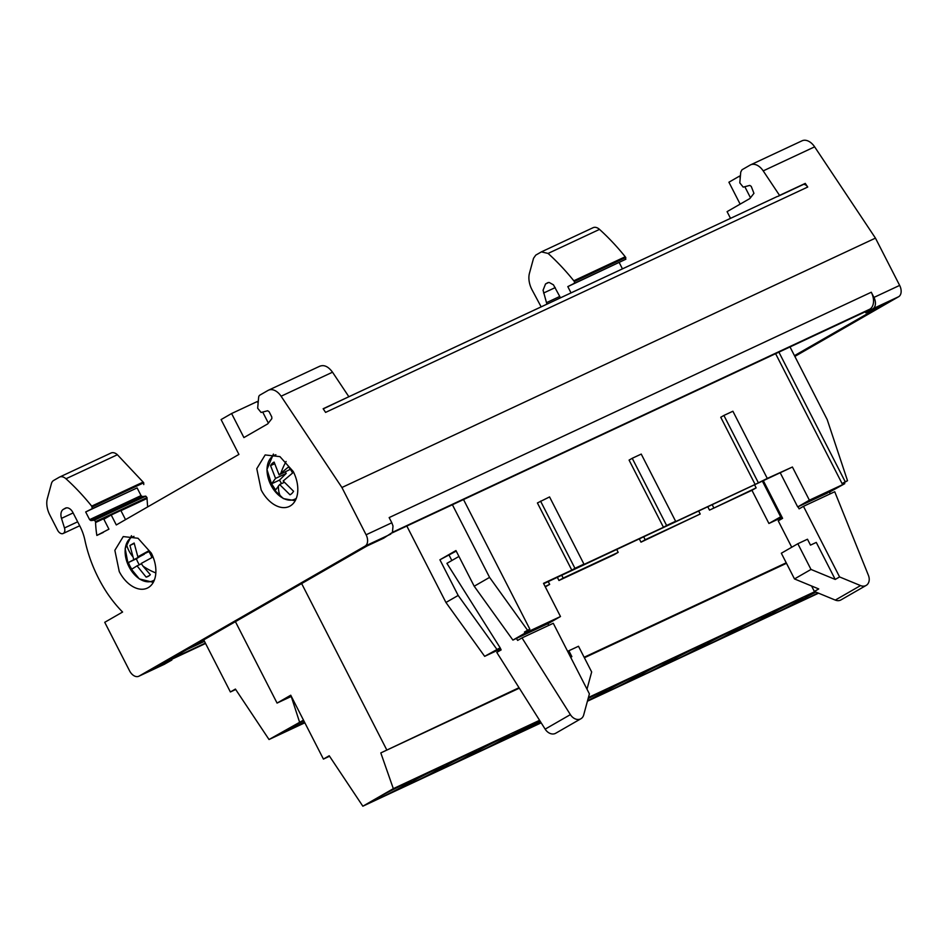 <?xml version="1.0" encoding="UTF-8"?>
<svg xmlns="http://www.w3.org/2000/svg" width="947" height="947" viewBox="0 0 947 947"><rect width="100%" height="100%" fill="white"/><g stroke="black" fill="none" stroke-linecap="round" stroke-linejoin="round"><path stroke-width="1.42" d="M797.836 543.732L807.483 539.222L810.49 545.117L816.278 542.418L835.23 579.446L810.999 569.443L797.836 543.732L781.334 553.226L794.486 578.937L818.729 588.939L814.361 591.449L835.301 600.09A9.328 7.091 60.1 0 0 840.545 600.138A9.328 7.091 60.1 0 0 840.948 599.925L866.174 585.412A9.328 7.091 -119.9 0 1 865.771 585.625A9.328 7.091 60.1 0 1 860.539 585.577L839.587 576.936L803.47 506.337L799.102 508.847L798.037 506.763M522.01 637.899L553.273 623.28L589.401 693.879L583.683 714.973A9.328 7.091 -119.9 0 1 580.913 718.749A9.328 7.091 -119.9 0 1 580.511 718.962A9.328 7.091 -119.9 0 1 570.378 714.63L522.01 637.899L517.654 640.409L516.411 638.432L512.907 640.089L525.135 633.058L560.482 616.533L548.787 623.256L516.411 638.432M580.913 718.749L555.688 733.262A9.328 7.091 -119.9 0 1 555.273 733.475A9.328 7.091 60.1 0 1 545.152 729.143L570.378 714.63M303.786 720.726L286.681 729.746A18.656 0.781 152.9 0 0 282.928 732.232A18.656 0.781 152.9 0 0 304.472 722.064M378.634 797.35A20.514 0.864 152.9 0 0 374.515 800.085A20.514 0.864 152.9 0 0 386.826 794.687A20.514 0.864 152.9 0 0 406.926 784.128C422.717 775.143 392.685 789.182 378.634 797.35M411.294 782.08A20.514 0.864 152.9 0 0 407.174 784.826A20.514 0.864 152.9 0 0 419.485 779.428A20.514 0.864 152.9 0 0 439.574 768.869C455.377 759.873 425.333 773.912 411.294 782.08M443.954 766.821A20.514 0.864 152.9 0 0 439.834 769.556A20.514 0.864 152.9 0 0 452.133 764.158A20.514 0.864 152.9 0 0 472.233 753.599C488.025 744.614 457.993 758.654 443.954 766.821M476.601 751.563A20.514 0.864 152.9 0 0 472.482 754.297A20.514 0.864 152.9 0 0 484.793 748.899A20.514 0.864 152.9 0 0 504.893 738.34C520.684 729.344 490.653 743.383 476.601 751.563M539.92 720.845L509.261 736.293A20.514 0.864 152.9 0 0 505.142 739.027A20.514 0.864 152.9 0 0 517.453 733.641A20.514 0.864 152.9 0 0 537.541 723.07L540.287 721.425M540.548 721.839A20.514 0.864 152.9 0 0 537.789 723.768A20.514 0.864 152.9 0 0 541.045 722.632M587.542 700.721A20.514 0.864 152.9 0 0 602.86 692.553L606.98 689.807L601.286 692.032L588.158 698.484M607.228 690.505A20.514 0.864 152.9 0 0 603.109 693.24A20.514 0.864 152.9 0 0 615.42 687.842A20.514 0.864 152.9 0 0 635.508 677.283C651.311 668.298 621.268 682.337 607.228 690.505M639.888 675.247A20.514 0.864 152.9 0 0 635.757 677.981A20.514 0.864 152.9 0 0 648.068 672.583A20.514 0.864 152.9 0 0 668.168 662.024C683.959 653.028 653.927 667.067 639.888 675.247M672.536 659.976A20.514 0.864 152.9 0 0 668.416 662.711A20.514 0.864 152.9 0 0 680.727 657.325A20.514 0.864 152.9 0 0 700.827 646.754C716.619 637.769 686.587 651.808 672.536 659.976M705.195 644.718A20.514 0.864 152.9 0 0 701.076 647.452A20.514 0.864 152.9 0 0 713.387 642.054A20.514 0.864 152.9 0 0 733.475 631.495C749.278 622.499 719.235 636.538 705.195 644.718M737.855 629.447A20.514 0.864 152.9 0 0 733.724 632.182A20.514 0.864 152.9 0 0 746.035 626.796A20.514 0.864 152.9 0 0 766.135 616.225C781.926 607.24 751.894 621.279 737.855 629.447M770.503 614.189A20.514 0.864 152.9 0 0 766.383 616.923A20.514 0.864 152.9 0 0 778.694 611.525A20.514 0.864 152.9 0 0 798.794 600.966A20.514 0.864 152.9 0 0 802.914 598.232A20.514 0.864 152.9 0 0 790.603 603.63A20.514 0.864 152.9 0 0 770.503 614.189M815.888 592.076A20.514 0.864 152.9 0 0 803.163 598.918A20.514 0.864 152.9 0 0 799.043 601.665A20.514 0.864 152.9 0 0 817.971 592.94M151.307 553.119L138.025 538.263L123.24 536.57L114.859 550.314L119.251 571.562A28.446 18.455 -115.1 0 0 147.318 588.111A28.446 18.455 -115.1 0 0 151.307 553.119M293.227 471.488L279.945 456.632L265.16 454.939L256.779 468.682L261.171 489.93A28.446 18.455 -115.1 0 0 289.237 506.479A28.446 18.455 -115.1 0 0 293.227 471.488M149.366 575.598L146.134 577.114A18.182 11.802 -115.1 0 0 147.839 576.545A18.182 11.802 -115.1 0 0 148.419 576.25A18.182 11.802 -115.1 0 0 150.336 574.687L142.926 566.057A41.029 26.54 21.2 0 0 155.829 572.935M134.001 536.381A24.196 15.697 -115.1 0 0 131.633 537.375A24.196 15.697 -115.1 0 0 126.448 543.767A24.196 15.697 -115.1 0 0 132.154 571.822A24.196 15.697 -115.1 0 0 153.663 580.416A24.196 15.697 -115.1 0 0 154.385 579.966M284.266 482.354L279.625 484.521L290.007 494.796A18.182 11.802 -115.1 0 0 293.558 491.256L283.177 480.993L292.564 473.062A18.182 11.802 -115.1 0 0 290.717 469.819A18.182 11.802 -115.1 0 0 288.492 466.954L280.857 473.275A41.029 20.81 -55.2 0 1 286.089 461.497M275.92 454.749A24.196 15.697 -115.1 0 0 273.056 488.723A24.196 15.697 -115.1 0 0 280.797 496.832A24.196 15.697 -115.1 0 0 296.304 498.335M258.129 403.114L257.312 401.516L231.601 413.531L243.912 437.585L267.717 423.889L271.825 418.669L271.789 416.952L269.114 411.72L267.658 410.761L261.088 412.466L257.667 408.216L258.638 397.409A4.664 3.03 64.9 0 1 259.869 395.124L268.06 390.413A13.992 9.079 64.9 0 1 268.51 390.188A13.992 9.079 64.9 0 1 281.093 396.225L341.914 487.504L366.098 534.783L391.821 522.768L393.005 526.035L392.437 532.392L383.713 538.168L366.998 545.981L155.166 667.824L171.881 660.012L164.174 664.38M794.474 355.658L882.545 305.005L865.83 312.818L865.286 311.764M279.625 484.521L275.624 489.93L271.552 483.81L279.543 480.07L286.243 473.405L285.296 471.985M279.543 480.07A18.182 11.802 -115.1 0 0 281.401 483.313A18.182 11.802 -115.1 0 0 281.59 483.597M274.523 463.77L270.558 465.616A18.182 11.802 -115.1 0 1 274.109 462.089L279.105 474.873L290.362 469.31M271.552 483.81L275.553 478.413L286.243 473.405M275.553 478.413L270.558 465.616M279.105 474.873L280.857 473.275M139.363 564.767A18.182 11.802 -115.1 0 1 136.404 558.777L144.145 553.853M134.19 543.46L129.928 545.448L134.143 543.033L137.848 556.8L148.892 551.604M137.848 556.8L148.466 550.976A18.182 11.802 -115.1 0 1 151.863 557.617L141.245 563.441L142.926 566.057M146.134 577.114L137.043 565.856L141.458 563.785M137.043 565.856L131.799 569.159A18.182 11.802 -115.1 0 1 128.401 562.518L144.335 554.22M136.404 558.777L128.401 562.518M133.645 559.215L129.928 545.448M325.59 412.395L323.152 408.737L348.863 396.722L332.515 372.195C328.23 366.394 323.898 364.453 319.494 366.371M348.863 396.722L323.247 408.879M391.821 522.768L389.158 517.583L871.287 292.232L873.939 297.417A9.328 6.049 64.9 0 1 872.921 308.734L865.83 312.818M268.356 423.096L262.698 412.052M171.17 658.615L171.881 660.012M77.666 521.809L64.479 527.964L61.496 518.364A9.328 6.049 64.9 0 1 60.951 515.582A9.328 6.049 64.9 0 1 63.425 509.297L65.272 508.231A7.458 4.842 64.9 0 1 65.509 508.113A7.458 4.842 64.9 0 1 67.059 507.817A7.458 4.842 64.9 0 1 71.333 510.184A7.458 4.842 64.9 0 1 72.872 512.457L79.962 526.295A37.3 24.208 64.9 0 1 84.899 540.145A102.584 66.562 64.9 0 0 98.512 578.226A102.584 66.562 64.9 0 0 106.822 592.562A96.049 62.324 64.9 0 0 122.589 612.046L104.738 622.309L129.573 670.831A9.328 6.049 64.9 0 0 138.771 676.265L164.482 664.238M85.68 511.96L89.61 519.643L141.044 495.601L137.114 487.918L85.68 511.96L92.309 508.598L91.693 506.136L143.115 482.094L117.392 454.738A9.328 6.049 64.9 0 0 113.912 452.784A9.328 6.049 64.9 0 0 111 453.033A9.328 6.049 64.9 0 0 110.704 453.187M64.479 527.964A5.599 3.634 64.9 0 1 63.141 533.504A5.599 3.634 64.9 0 1 57.625 530.249L49.777 514.896A18.656 12.098 64.9 0 1 47.35 498.548L51.422 483.597A9.328 6.049 64.9 0 1 53.648 480.46L59.27 477.229A9.328 6.049 64.9 0 1 59.566 477.075A9.328 6.049 64.9 0 1 65.97 478.768A186.512 121.027 64.9 0 1 91.693 506.136M137.114 487.918L92.309 508.598M145.779 496.133L142.381 496.571L90.948 520.601L94.333 520.175L145.779 496.133L146.998 497.577L95.552 521.619L94.333 520.175M366.098 534.783A9.328 6.049 64.9 0 1 365.092 546.099L139.067 676.111A9.328 6.049 64.9 0 1 138.771 676.265M142.381 496.571L141.044 495.601M120.944 510.658L147.01 498.477L147.649 506.905M125.537 519.631L120.849 510.48L111.213 514.99L116.303 524.946L238.916 454.418L221.089 419.58L231.601 413.531M103.353 532.392L96.854 535.434L108.941 529.172L103.85 519.228L111.213 514.99M801.612 141.032A13.992 9.079 64.9 0 1 802.062 140.795A13.992 9.079 64.9 0 1 814.633 146.844L875.454 238.123L341.914 487.504M875.454 238.123L899.65 285.402A9.328 6.049 64.9 0 1 898.644 296.719L794.864 356.415M96.854 535.434A83.928 54.464 64.9 0 1 95.576 522.519L95.552 521.619M90.948 520.601L89.61 519.643M143.139 482.082L143.719 482.804L92.273 506.858M143.719 482.804L143.766 484.556M147.022 498.477L146.998 497.577M730.516 218.355L727.083 211.643L749.846 198.55L753.942 193.33L751.231 186.37L749.787 185.411L743.206 187.127L739.796 182.878L740.755 172.058L741.998 169.773L750.19 165.062A13.992 9.079 64.9 0 1 750.628 164.837A13.992 9.079 64.9 0 1 763.211 170.886L779.559 195.413L805.27 183.398L807.341 186.5A5.599 3.634 -115.1 0 0 803.529 184.393L777.807 196.42A5.599 3.634 -115.1 0 0 776.978 196.633A5.599 3.634 -115.1 0 0 776.8 196.727L348.603 396.876M865.44 311.693A1.87 1.207 -115.1 0 0 865.499 311.658A1.87 1.207 -115.1 0 0 865.558 311.634L869.772 309.207A13.992 9.079 -115.1 0 0 871.287 292.232M592.822 227.836A9.328 6.049 64.9 0 1 593.118 227.682A9.328 6.049 64.9 0 1 599.51 229.387A186.512 121.027 64.9 0 1 625.233 256.755L625.86 259.218L567.809 286.61L571.029 292.895M541.151 306.864L531.894 289.557A18.656 12.098 64.9 0 1 529.468 273.198L533.552 258.259L535.777 255.11L541.4 251.878L548.088 253.429A186.512 121.027 64.9 0 1 573.811 280.786L574.391 281.508L625.813 257.477M574.391 281.508L574.438 283.26L625.86 259.218M740.436 175.704L739.429 176.166L740.246 177.764M744.827 186.701L750.474 197.745M740.14 204.126L728.918 182.215L739.429 176.166M777.807 196.42L779.559 195.413M574.438 283.26L567.809 286.61M541.4 251.878L593.118 227.682M547.638 282.762L545.543 283.958L543.069 290.232L546.916 304.165M547.887 282.656L549.177 282.466L553.45 284.834L560.482 297.832M622.451 268.865L619.231 262.568M803.529 184.393L805.27 183.398M304.851 722.786L269.031 739.524L235.412 689.073L230.393 691.973L235.696 689.487M269.031 739.524L303.49 720.134M299.524 721.993L291.238 696.459M329.544 756.227L323.424 759.092L329.225 755.753L362.843 806.205L541.175 722.845M786.484 563.299L584.394 657.763M519.323 688.173L380.812 752.912L519.027 687.7M584.133 657.265L786.235 562.802M203.735 639.888L230.393 691.973M235.412 621.658L277.069 703.076L291.345 696.412M277.069 703.076L290.741 695.216L323.424 759.092M587.4 701.242L818.575 593.189M362.843 806.205L393.325 788.662L539.577 720.3M588.43 697.477L814.846 591.65M639.639 674.548L635.508 677.283M672.287 659.29L668.168 662.024M704.947 644.019L700.827 646.754M737.606 628.761L733.475 631.495M770.254 613.49L766.135 616.225M411.045 781.393L406.926 784.128M443.705 766.123L439.574 768.869M476.353 750.864L472.233 753.599M509.013 735.606L504.893 738.34M393.325 788.662L380.812 752.912M301.643 583.565L386.601 749.586M449.115 555.191L451.837 560.517M458.952 556.434L446.913 563.358L500.134 647.784L501.141 649.902L496.784 652.412L545.152 729.143M570.65 657.23L571.881 656.65L568.863 650.755L578.499 646.256L591.662 671.968L586.998 689.167M568.863 650.755L567.679 651.429M547.851 623.706L548.715 625.411M406.831 526.047L445.942 602.481L484.663 656.342L500.134 647.784M484.663 656.342L500.525 648.92M500.134 648.281L497.554 649.488L500.004 648.079M763.483 480.993L782.601 518.34L778.233 520.85L791.739 547.236M827.299 492.641L829.501 492.085L830.211 493.837M803.47 506.337L834.733 491.73L868.411 575.326A9.328 7.091 -119.9 0 1 866.174 585.412M810.999 569.443L794.486 578.937M835.23 579.446L839.587 576.936M814.361 591.449L811.567 585.98M829.513 492.109L844.748 483.668L844.369 482.532L847.518 480.709L827.193 419.592L790.011 346.945M543.696 583.719L792.414 467.013L809.389 500.194L844.748 483.668M809.389 500.194L797.694 506.917L827.489 493.02M781.559 516.304L768.917 523.478L782.08 517.322M723.899 415.449L720.75 417.26L755.126 484.438L767.283 478.424L732.895 411.235L723.899 415.449L758.287 482.627M632.229 458.289L629.08 460.1L663.456 527.29L666.617 525.478L632.229 458.289L641.237 454.087L675.613 521.264L672.465 523.087L755.126 484.438M540.571 501.141L574.947 568.318L571.799 570.13L537.411 502.952L549.568 496.926L583.944 564.116L580.795 565.927L663.456 527.29M666.617 525.478L675.613 521.264M574.947 568.318L583.944 564.116M780.387 473.098L797.694 506.917M792.414 467.013L767.283 478.424M778.896 352.142L845.233 481.774L842.084 483.597L775.605 353.681M560.482 616.533L543.507 583.352L571.799 570.13M496.879 649.311L458.17 595.45L439.917 559.784L455.945 550.562L474.198 586.229L489.575 577.386L527.574 630.252L529.858 629.187L463.521 499.554M529.858 629.187L524.425 632.075L525.135 633.058M474.198 586.229L512.907 640.089M524.425 632.075L527.574 630.252M439.917 559.784L456.217 551.107M780.612 516.742L762.536 481.431M754.712 485.089L756.144 487.883L709.516 510.125L751.942 490.297L768.917 523.478M643.759 536.949L645.191 539.743L640.989 542.158L700.212 514.02L645.191 539.743M700.212 514.02L698.791 511.226M712.286 504.917L713.718 507.71M845.233 481.774L847.518 480.709M844.369 482.532L842.084 483.597M489.575 577.386L452.406 504.751M561.737 575.291L563.169 578.072L558.967 580.499L613.987 554.776L618.19 552.361L616.769 549.568M545.306 586.88L549.662 584.382L545.129 586.513M549.662 584.382L548.242 581.6M618.19 552.361L563.169 578.072M557.345 577.339L558.967 580.499M639.367 538.997L640.989 542.158M707.894 506.976L709.516 510.125M756.144 487.883L751.942 490.297M458.17 595.45L445.942 602.481M835.301 600.09L860.539 585.577M280.797 496.832A41.029 20.81 -55.2 0 1 278.43 485.858M126.448 543.767A41.029 26.54 21.2 0 0 132.509 556.339M63.425 509.297L66.586 507.829M61.496 518.364L73.12 512.931M365.092 546.099L390.803 534.084M139.067 676.111L164.778 664.084M65.97 478.768L117.392 454.738M281.093 396.225L332.515 372.195M873.939 297.417L899.65 285.402M95.576 522.519L109.142 516.186M807.341 186.5A5.599 3.634 -115.1 0 1 807.732 187.032L325.602 412.383M205.381 643.096L171.36 658.994M204.481 641.344L186.95 649.535M171.561 659.384L205.57 643.475L171.549 659.361M869.772 309.207L392.496 532.297M865.558 311.634L392.082 532.936L865.499 311.658M625.233 256.755L573.811 280.786M872.921 308.734L898.644 296.719M814.633 146.844L763.211 170.886M548.088 253.429L599.51 229.387M546.608 302.614L559.784 296.458M543.614 293.025L555.238 287.592M545.543 283.958L548.704 282.478M273.399 454.063L266.959 469.487L273.079 488.794L283.378 498.596L295.204 500.714M131.479 535.694L125.158 548.573L128.413 565.548L139.351 578.937L153.284 582.346M63.141 533.504L79.69 525.763M59.566 477.075L111 453.033M268.51 390.188L319.932 366.146M776.978 196.633L348.685 396.817M750.628 164.837L802.062 140.795"/></g></svg>
